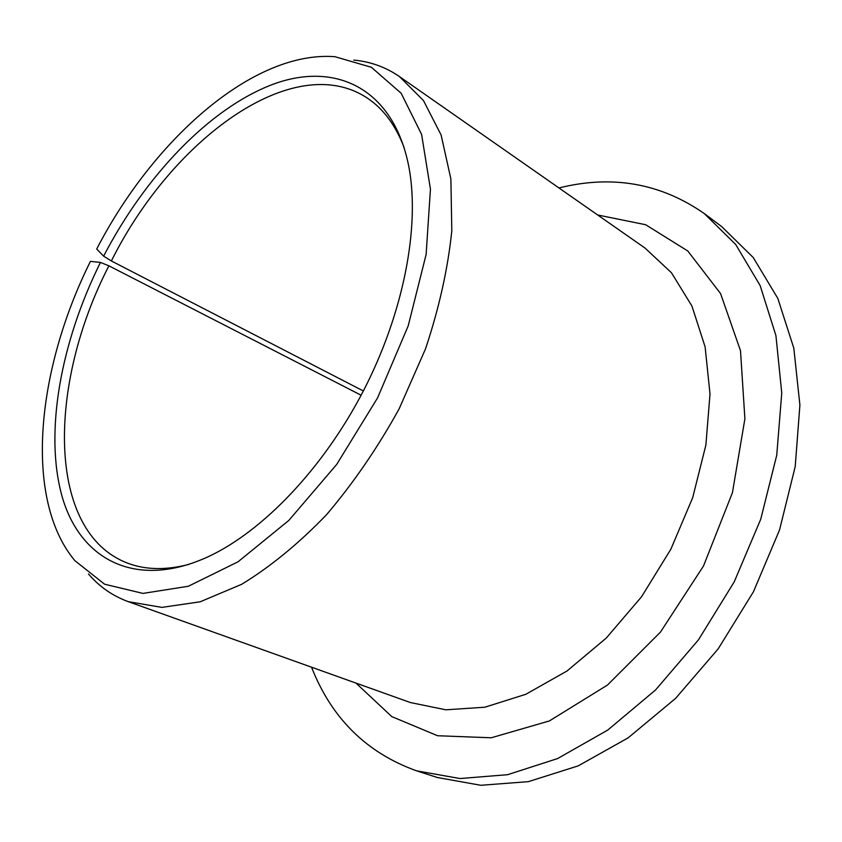 <?xml version="1.0" encoding="UTF-8"?>
<svg xmlns="http://www.w3.org/2000/svg" width="842" height="842" viewBox="0 0 842 842"><rect width="100%" height="100%" fill="white"/><g stroke="black" fill="none" stroke-linecap="round" stroke-linejoin="round"><path stroke-width="1.26" d="M361.123 395.224L108.902 265.83L100.44 262.42L90.441 261.367C36.227 370.122 23.523 499.18 74.833 560.625L104.587 584.201L142.972 593.41L188.324 586.264L238.075 561.772L288.838 520.409L336.684 464.437L377.605 397.824L408.202 325.875L426.126 254.463L430.441 189.124L421.589 134.373L401.16 93.262L371.417 67.307L334.969 56.709C253.547 50.352 153.602 138.941 96.704 249.022L103.629 256.157L111.376 260.967C172.052 139.098 294.016 48.857 367.68 98.335C383.457 108.913 395.593 125.3 404.097 147.476M108.902 265.83C47.405 384.815 46.121 532.344 127.721 563.193C145.477 569.918 165.863 570.329 188.871 564.414M100.44 262.42C60.845 342.21 44.237 432.146 61.971 496.043C79.79 559.372 135.478 590.179 208.321 556.667C263.146 531.113 323.444 468.152 363.555 390.572C403.571 312.929 419.979 227.319 409.054 167.821C393.982 88.021 335.379 60.898 272.566 84.453C209.332 108.407 145.203 176.094 103.629 256.157M311.54 667.201C331.601 718.342 366.628 752.885 416.601 770.84L460.037 778.545L507.642 774.682L557.625 758.547L607.756 730.067L655.571 689.956L698.502 639.783L734.203 581.896L760.715 519.272L776.745 455.217L781.755 393.003L775.935 335.642L760.137 285.554L735.708 244.506L704.28 213.563C660.696 183.219 612.25 174.683 558.941 187.945M416.601 770.84L437.345 777.503L480.824 785.291L528.376 781.65L578.201 765.873L628.09 737.887L675.579 698.397L718.131 648.929L753.422 591.821L779.534 529.976L795.206 466.636L799.9 405.055L793.817 348.178L777.829 298.426L753.253 257.547L721.72 226.614L704.28 213.563M88.463 573.97C99.367 586.706 112.639 595.936 128.279 601.662L161.875 607.387L200.133 601.809L241.612 584.337C270.324 566.845 298.615 543.658 326.496 514.757C353.461 483.003 377.669 447.723 399.097 408.917L425.515 348.883C439.135 308.056 447.902 268.703 451.807 230.834L450.88 178.936L441.103 134.994L423.494 100.577L399.371 76.506C385.647 67.076 370.438 61.603 353.735 60.087M363.344 390.972L111.376 260.967M128.279 601.662L410.401 702.554L445.839 709.806L484.845 707.217L525.85 694.271L567.013 671L606.272 638.057L641.53 596.799L670.863 549.205L692.671 497.727L705.88 445.092L710.006 394.003L705.133 346.967L691.935 306.046L671.453 272.745L645.014 248.053L399.371 76.506M355.998 683.104L391.74 716.584L437.566 735.74L491.244 737.781L549.352 720.952L607.45 685.072L660.475 632.079L703.47 566.034L732.414 492.738L744.896 418.821L740.497 350.682L720.563 293.563L687.798 250.99L645.646 224.719L597.652 214.984"/></g></svg>
